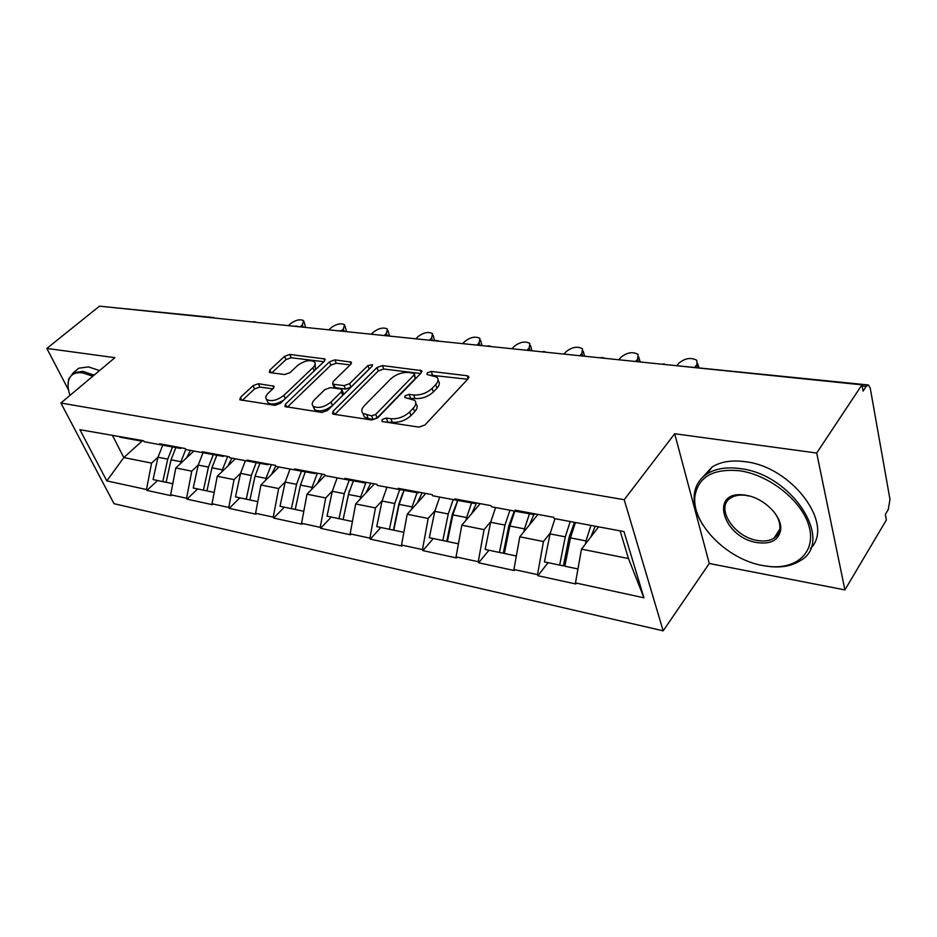 <?xml version="1.0" encoding="UTF-8"?>
<svg xmlns="http://www.w3.org/2000/svg" width="937" height="937" viewBox="0 0 937 937"><rect width="100%" height="100%" fill="white"/><g stroke="black" fill="none" stroke-linecap="round" stroke-linejoin="round"><path stroke-width="1.41" d="M382.226 419.495L381.909 421.263L382.811 421.65L418.98 427.12L424.941 424.988L468.231 378.642L468.57 376.323L467.106 375.737L431.219 371.427L427.26 372.844L426.979 374.449L436.935 377.189C438.762 379.18 438.352 381.664 435.682 384.627L432.121 388.375C426.815 393.153 420.678 395.355 413.697 394.981L409.118 394.36L405.1 395.801L404.796 397.487L414.611 400.298C416.543 402.395 416.098 405.007 413.287 408.145L409.61 412.011C404.152 416.942 397.92 419.179 390.905 418.71L386.302 418.031L382.226 419.495M258.389 383.725L253.084 385.646L240.458 397.393L239.79 399.759L274.834 405.323L280.315 403.355L324.366 361.167L324.905 358.976L289.791 354.455L284.59 356.329L269.915 369.986L269.282 372.212L270.301 372.633L284.696 374.531L290.013 372.621L297.322 365.723C303.963 360.78 309.655 359.468 314.399 361.787C315.781 363.31 315.277 365.278 312.888 367.679L283.888 395.379C277.165 400.45 271.402 401.809 266.612 399.455C265.148 397.815 265.71 395.695 268.287 393.118L273.206 388.48L273.827 386.173L258.389 383.725L259.842 387.028L254.548 388.937L242.261 400.404M674.687 433.737L709.262 563.488L844.916 589.912L816.701 453.028L674.687 433.737L624.218 499.714L60.893 403.027L114.911 357.676L46.85 348.423L99.498 306.165L861.946 384.849L863.082 391.104L866.21 386.349L862.145 385.927M816.701 453.028L861.946 384.849M333.08 411.249L332.553 413.732L333.713 414.236L371.778 419.987L377.588 417.902L421.193 372.926L421.603 370.654L382.425 365.571L376.932 367.55L333.08 411.249L334.345 414.33M321.953 412.456L284.907 406.553L285.504 404.128L329.543 361.787L334.884 359.867L351.223 362.15L350.707 364.364L333.185 381.476L332.658 383.795L333.806 384.264L344.102 385.646L349.63 383.655L367.831 365.653L372.516 364.622L372.176 366.18L327.587 410.429L321.953 412.456M624.218 499.714L663.173 630.835L114.021 503.684L60.893 403.027M157.545 480.505L146.945 490.414L171.108 495.685L170.663 494.783L175.793 467.961L193.865 451.037M146.945 490.414L146.5 489.524L106.818 480.892L79.903 429.696L143.642 440.777L144.111 441.714L160.145 444.724L159.677 443.775L185.303 448.565L185.772 449.514L202.673 452.688L202.205 451.716L229.26 456.764L229.717 457.748L247.567 461.098L247.11 460.102L275.701 465.443L276.146 466.45L295.026 469.976L294.581 468.968L324.834 474.614L325.28 475.645L345.273 479.393L344.839 478.35L376.92 484.347L377.353 485.401L398.565 489.372L398.143 488.306L432.226 494.677L432.636 495.755L455.195 499.983L454.785 498.882L491.047 505.664L491.457 506.776L515.479 511.274L515.092 510.15L553.755 517.365L554.13 518.512L623.972 531.595L643.942 597.806L575.482 582.896L581.49 549.141L598.614 526.84M548.075 562.668L537.897 575.705L575.833 583.974L575.482 582.896M537.897 575.705L537.522 574.639L513.909 569.497L519.801 536.796L537.955 514.413M488.962 550.242L478.643 562.774L514.284 570.551L513.909 569.497M478.643 562.774L478.257 561.731L456.038 556.906L461.812 525.188L480.201 503.637M433.304 538.529L422.868 550.605L456.436 557.925L456.038 556.906M422.868 550.605L422.47 549.597L401.54 545.041L407.197 514.261L425.773 493.471M380.809 527.484L370.302 539.138L401.95 546.037L401.54 545.041M370.302 539.138L369.892 538.154L350.133 533.856L355.673 503.954L374.378 483.867M331.218 517.048L320.653 528.304L350.555 534.828L350.133 533.856M320.653 528.304L320.231 527.344L301.562 523.279L306.996 494.209L325.174 475.422M284.298 507.175L273.698 518.067L301.983 524.228L301.562 523.279M273.698 518.067L273.264 517.119L255.59 513.277L260.919 484.991L278.98 466.977M239.837 497.816L229.225 508.358L256.024 514.202L255.59 513.277M229.225 508.358L228.78 507.432L212.02 503.79L217.243 476.254L235.328 458.802M197.637 488.95L187.025 499.152L212.465 504.703L212.02 503.79M187.025 499.152L186.58 498.25L170.663 494.783M181.38 447.827L180.712 448.448L160.145 444.724M175.793 467.961L191.745 471.159L198.234 465.01M186.58 498.25L191.745 471.159M223.826 455.757L223.158 456.389L202.673 452.688M217.243 476.254L234.051 479.615L240.586 473.22M228.78 507.432L234.051 479.615M268.591 464.12L267.923 464.775L247.567 461.098M260.919 484.991L278.64 488.54L285.223 481.876M273.264 517.119L278.64 488.54M315.874 472.939L315.219 473.63L295.026 469.976M306.996 494.209L325.713 497.957L332.342 491M320.231 527.344L325.713 497.957M365.898 482.286L365.231 482.988L345.273 479.393M355.673 503.954L375.468 507.913L382.144 500.639M369.892 538.154L375.468 507.913M418.898 492.183L418.242 492.909L398.565 489.372M407.197 514.261L428.174 518.454L434.873 510.817M422.47 549.597L428.174 518.454M475.153 502.689L474.497 503.45L455.195 499.983M461.812 525.188L484.066 529.639L490.801 521.593M478.257 561.731L484.066 529.639M534.968 513.863L534.324 514.647L515.479 511.274M519.801 536.796L543.46 541.527L550.218 533.024M537.522 574.639L543.46 541.527M844.916 589.912L886.367 519.988L885.36 514.401L888.264 509.529L889.974 499.386L870.239 388.129L868.458 384.978L866.21 386.349M581.49 549.141L628.481 558.534L620.095 530.869M643.942 597.806L628.481 558.534M46.85 348.423L68.577 390.073M106.349 306.867L213.952 317.584M709.262 563.488L663.173 630.835M112.674 435.834L123.813 457.561L151.571 463.112L158.002 457.197M142.623 440.589L123.813 457.561L106.818 480.892M141.089 440.296L140.421 440.905L119.795 437.157M146.5 489.524L151.571 463.112M571.793 532.333L569.555 535.214M510.208 524.451L508.756 526.207M452.583 516.205L451.669 517.259M385.177 422.013L392.287 422.282C399.303 422.751 405.522 420.526 410.968 415.595L409.61 412.011M415.794 403.437L415.946 403.859C417.879 405.967 417.445 408.591 414.634 411.73L410.968 415.595M438.047 380.27L438.211 380.727C440.05 382.729 439.64 385.212 436.97 388.187L433.421 391.935C428.127 396.714 422.001 398.916 415.021 398.53L408.239 398.225M467.668 379.239L430.633 375.163M420.631 373.5L383.737 369.014L378.255 370.982L334.825 414.4M371.661 415.852L375.714 414.4L414.013 375.034L414.306 373.43L408.661 372.481C401.938 372.176 395.953 374.32 390.729 378.923L364.493 405.522C361.541 408.684 361.026 411.331 362.959 413.451L371.661 415.852L373.067 419.389L377.107 417.937L375.714 414.4M414.541 374.062L415.314 378.536L377.107 417.937M363.205 414.06L364.364 416.965L368.323 418.663L366.917 415.138M373.067 419.389L368.323 418.663M287.284 407.208L330.89 365.137L329.543 361.787M350.145 364.915L336.231 363.216L330.89 365.137M333.724 386.419L335.188 387.672L345.484 389.078L351 387.098L369.155 369.073L367.831 365.653M314.563 399.677C312.033 402.289 311.541 404.444 313.075 406.154C318.182 408.708 324.167 407.337 331.03 402.055L341.337 391.865L341.864 389.499L340.693 389.019L330.386 387.613L324.881 389.593L314.563 399.677M313.731 406.646L314.516 409.586C319.611 412.151 325.596 410.793 332.448 405.498L331.03 402.055M342.192 390.307L343.247 392.943L342.731 395.297L332.448 405.498M272.796 388.867L259.842 387.028M267.268 400.931L268.087 402.805C271.964 405.042 277.176 404.14 283.735 400.076M315.453 369.693L315.172 363.661M323.792 361.705L291.173 357.735L285.972 359.609L271.812 372.832M697.515 363.228L698.955 367.527M697.151 367.339L696.788 360.3C691.002 357.161 685.029 358.133 678.856 363.205L677.182 365.289M590.954 525.411L586.023 540.918L570.469 537.873L575.412 522.495M570.469 537.873L564.847 566.206L577.965 568.958M586.023 540.918L585.402 544.046M595.182 526.196L590.86 536.936M554.985 518.676L550.042 533.879L544.456 561.907L559.658 565.105L565.28 536.854L570.211 521.522M574.486 522.319L568.993 537.721L563.406 565.878L559.658 565.105M696.578 365.008L694.914 367.117M638.741 356.962L640.194 361.963M638.425 361.776L637.664 359L638.027 354.35C632.639 351.457 626.935 352.441 620.915 357.302L618.842 359.761M529.464 513.781L524.474 528.878L509.869 526.02L514.811 511.145M509.869 526.02L504.329 553.474L516.346 555.992M524.474 528.878L523.9 531.736M533.856 514.565L529.475 524.861M495.603 507.549L490.66 522.272L485.155 549.433L499.456 552.443L504.984 525.071L509.927 510.232M514.319 511.052L508.803 525.95L503.298 553.228L499.456 552.443M637.664 359L635.602 361.483M583.154 351.059L584.629 356.224M582.744 356.037L581.947 353.331L582.463 348.728C577.426 346.069 571.968 347.053 566.089 351.715L563.98 354.092M471.604 502.923L466.603 517.564L452.852 514.881L457.795 500.452M452.852 514.881L447.406 541.492L458.427 543.811M466.603 517.564L466.076 520.199M476.582 502.958L471.744 513.546M439.699 497.078L434.768 511.344L429.345 537.697L442.814 540.532L448.261 513.98L453.192 499.608M457.689 500.428L452.161 514.87L446.75 541.328L442.814 540.532M581.947 353.331L579.851 355.732M530.506 345.495L531.993 350.801M530.026 350.59L529.182 347.955L529.838 343.41C525.13 340.951 519.894 341.946 514.155 346.421L512.012 348.74M417.082 492.71L412.093 506.905L399.127 504.375L404.058 490.367M399.127 504.375L393.763 530.201L403.882 532.333M412.093 506.905L411.589 509.341M422.142 492.792L417.34 502.911M386.969 487.205L382.062 501.037L376.733 526.617L389.429 529.3L394.782 503.532L399.712 489.582M402.687 493.213L398.764 504.434L393.435 530.119L389.429 529.3M529.182 347.955L527.051 350.286M480.552 340.236L482.051 345.648M480.002 345.425L479.135 342.848L479.931 338.386C475.504 336.102 470.479 337.097 464.869 341.396L462.702 343.645M366.039 482.309L360.651 496.856L348.4 494.455L353.331 480.845M348.4 494.455L343.129 519.555L352.429 521.511M360.651 496.856L360.183 499.116M370.747 483.187L365.98 492.885M337.168 477.87L332.272 491.304L327.025 516.17L339.042 518.688L344.301 493.658L349.22 480.107M349.337 490.707L343.094 519.52L339.042 518.688M479.135 342.848L476.98 345.121M433.117 335.27L434.627 340.752L436.818 340.529M432.507 340.529L431.606 338.011L432.531 333.607C428.361 331.487 423.536 332.494 418.043 336.629L415.864 338.807M317.397 473.232L312.033 487.345L300.449 485.085L305.357 471.85M300.449 485.085L295.249 509.482L303.799 511.286M312.033 487.345L311.588 489.465M322.164 474.122L317.432 483.422M290.037 469.05L285.176 482.098L280.022 506.273L291.384 508.662L296.56 484.324L301.456 471.147M295.26 509.459L291.384 508.662M431.606 338.011L429.427 340.213M739.773 470.784C713.244 468.301 698.311 476.757 694.949 496.165C691.225 523.033 726.819 559.389 762.695 565.538L769.863 566.534C797.645 569.204 816.42 551.19 808.947 525.95C801.849 500.756 769.3 474.918 739.773 470.784M702.973 525.071C696.308 514.495 693.403 504.364 694.258 494.677C695.254 485.717 699.588 478.737 707.224 473.771C715.786 468.5 726.761 466.778 740.148 468.617C792.479 474.181 835.347 542.054 799.952 560.853C792.175 565.714 782.5 567.67 770.928 566.709L764.85 565.913M745.688 495.24C763.444 497.606 782.208 515.982 780.708 529.499C778.952 540.075 771.092 544.444 757.143 542.605C722.86 537.651 708.887 490.344 743.966 495.005L745.688 495.24M749.588 496.071L745.009 495.251C739.328 494.677 734.643 495.532 730.942 497.828C714.662 506.917 733.706 537.088 757.506 540.497C764.135 541.633 769.617 540.872 773.939 538.213C777.558 535.847 779.537 532.439 779.889 528.011C780.146 522.846 778.178 517.482 773.985 511.918M702.082 477.858L712.167 466.954C720.717 461.66 731.68 459.903 745.044 461.683C792.07 466.591 835.207 524.732 810.482 548.508M775.157 537.346L774.43 537.475M92.833 376.217L82.725 372.903C75.136 371.942 70.427 374.472 68.624 380.469C67.558 384.51 68.014 389.487 69.994 395.391M68.073 385.763L68.577 379.169L73.344 372.715L83.018 371.392L94.11 375.14M76.213 370.338L78.755 368.229L88.453 366.871L99.533 370.583M388 330.55L389.546 335.985M387.157 335.434L386.395 333.396L387.45 329.063C383.526 327.095 378.864 328.102 373.488 332.085L371.298 334.216M271.343 464.623L266.014 478.35L255.028 476.207L259.912 463.323M255.028 476.207L249.921 499.948L235.48 496.903L240.551 473.372L245.389 460.688M257.792 501.6L249.921 499.948M266.014 478.35L265.581 480.341M275.888 465.876L271.461 474.473M246.255 499.175L251.35 475.481L256.223 462.655M386.395 333.396L384.205 335.54M345.039 326.088L346.538 331.651M344.301 331.429L343.352 329.016L344.523 324.752C340.81 322.914 336.324 323.921 331.054 327.763L328.852 329.836M227.679 456.471L222.374 469.824L211.949 467.786L216.81 455.241M211.949 467.786L206.925 490.894L214.175 492.429M222.374 469.824L221.964 471.698M231.931 458.17L227.867 466.005M203.013 452.747L198.222 465.092L193.221 488.013L203.446 490.168L208.459 467.094L213.308 454.609M206.936 490.883L203.446 490.168M343.352 329.016L341.536 330.749M304.08 321.836L305.567 327.423M303.295 327.189L302.323 324.834L303.6 320.641C300.098 318.931 295.752 319.927 290.587 323.64L288.385 325.654M185.749 449.479L180.946 461.718L171.049 459.786L175.875 447.57M171.049 459.786L166.107 482.309L153.071 479.568L157.99 457.233L162.769 445.192M172.783 483.715L166.107 482.309M180.946 461.718L180.56 463.499M190.504 450.404L186.475 457.959M162.792 481.618L167.735 459.13L172.549 446.961M302.323 324.834L300.121 326.861M868.013 384.931L663.209 364.341M212.722 317.842L216.201 318.205M392.287 422.282L390.905 418.71M414.634 411.73L413.287 408.145M410.441 397.909L409.118 394.36M415.021 398.53L413.697 394.981M433.421 391.935L432.121 388.375M436.97 388.187L435.682 384.627M432.496 374.952L431.219 371.427M468.149 378.724L467.106 375.737M387.695 421.591L386.302 418.031M378.255 370.982L376.932 367.55M383.737 369.014L382.425 365.571M421.263 372.856L420.268 370.115M415.314 378.536L414.013 375.034M286.792 407.138L285.504 404.128M336.231 363.216L334.884 359.867M350.988 364.06L350.04 361.682M335.188 387.672L333.806 384.264M345.484 389.078L344.102 385.646M351 387.098L349.63 383.655M342.731 395.297L341.337 391.865M273.733 387.895L272.796 385.739M285.27 398.6L283.888 395.379M314.211 370.888L312.888 367.679M271.098 372.727L269.915 369.986M285.972 359.609L284.59 356.329M291.173 357.735L289.791 354.455M324.706 360.792L323.792 358.531M241.769 400.322L240.458 397.393M254.548 388.937L253.084 385.646M565.28 536.854L550.042 533.879M504.984 525.071L490.66 522.272M448.261 513.98L434.768 511.344M394.782 503.532L382.062 501.037M344.301 493.658L332.272 491.304M296.56 484.324L285.176 482.098M251.35 475.481L240.551 473.372M208.459 467.094L198.222 465.092M167.735 459.13L157.99 457.233M664.368 363.954L661.897 364.2M604.904 358.321L602.854 357.629M602.386 357.583L600.008 357.817M546.458 352.289L544.479 351.621M544.01 351.562L541.715 351.797M491.304 346.596L489.383 345.952M488.903 345.894L486.69 346.116M439.172 341.22L437.31 340.588M389.827 336.125L388.012 335.516M387.52 335.458L385.435 335.669M343.036 331.3L341.267 330.702M340.775 330.644L338.749 330.855M298.622 326.708L296.888 326.135M296.385 326.076L294.417 326.275M256.387 322.351L254.7 321.789M254.196 321.731L252.276 321.93M468.933 377.353L468.57 376.323M421.943 371.567L421.603 370.654M364.364 416.965L362.959 413.451M351.527 362.912L351.223 362.15M334.04 387.204L332.658 383.795M314.516 409.586L313.075 406.154M274.119 386.852L273.827 386.173M268.087 402.805L266.612 399.455M325.198 359.691L324.905 358.976M694.949 496.165L694.258 494.677M779.889 528.011L780.708 529.499M773.939 538.213L779.736 529.37M712.167 466.954L707.224 473.771M745.009 495.251L743.966 495.005M769.863 566.534L770.928 566.709M68.624 380.469L68.577 379.169M78.755 368.229L73.344 372.715"/></g></svg>
